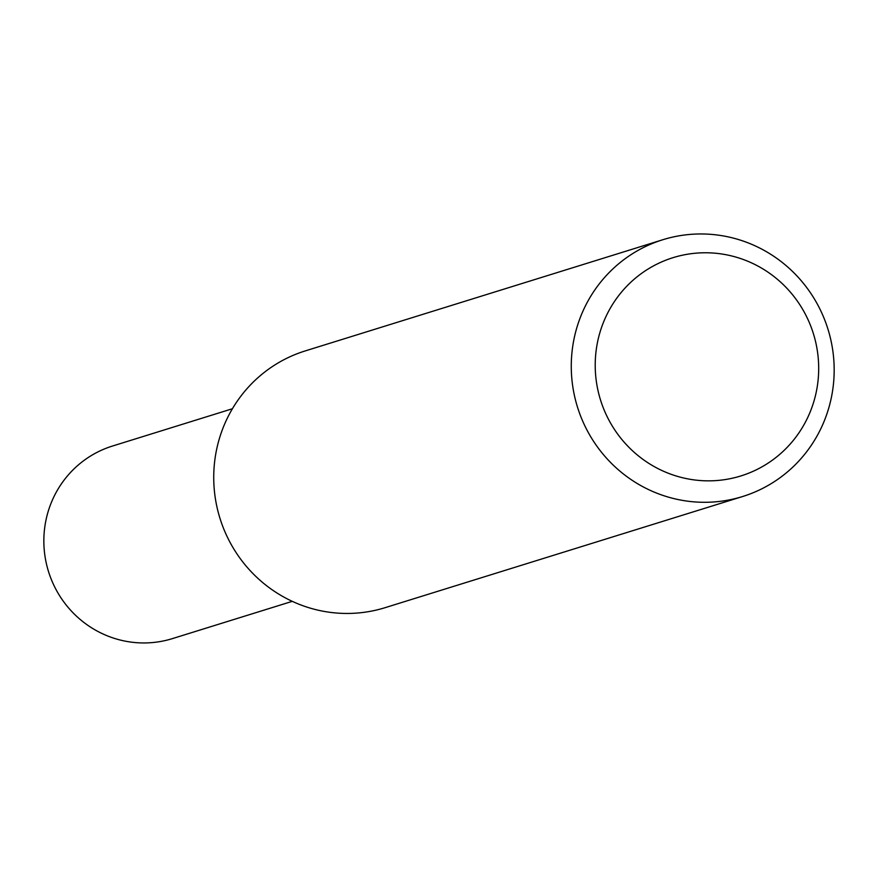 <?xml version="1.0" encoding="UTF-8"?>
<svg xmlns="http://www.w3.org/2000/svg" width="878" height="878" viewBox="0 0 878 878"><rect width="100%" height="100%" fill="white"/><g stroke="black" fill="none" stroke-linecap="round" stroke-linejoin="round"><path stroke-width="1.32" d="M734.129 238.311A134.455 131.162 -107.3 0 1 834.1 365.5A134.455 131.162 -107.3 0 1 742.634 496.52A134.455 131.162 -107.3 0 1 577.472 407.063A134.455 131.162 -107.3 0 1 662.802 239.738A134.455 131.162 -107.3 0 1 734.129 238.311M742.634 496.52L385.102 607.675A134.455 131.162 -107.3 0 1 313.775 609.112A134.455 131.162 -107.3 0 1 213.804 481.923A134.455 131.162 -107.3 0 1 305.27 350.904L662.802 239.738M733.646 256.464A114.283 111.484 -107.3 0 1 787.566 446.924A114.283 111.484 -107.3 0 1 599.641 397.043A114.283 111.484 -107.3 0 1 733.646 256.464M232.396 408.753L112.494 446.035A100.838 98.369 72.7 0 0 43.9 544.305A100.838 98.369 72.7 0 0 118.881 639.689A100.838 98.369 72.7 0 0 172.373 638.624L292.275 601.342"/></g></svg>
